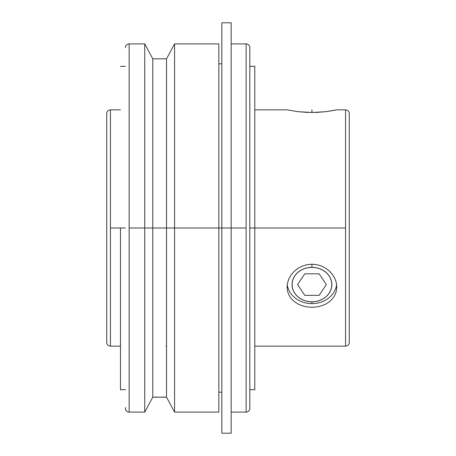 <?xml version="1.0" encoding="UTF-8"?>
<svg xmlns="http://www.w3.org/2000/svg" width="456" height="456" viewBox="0 0 456 456"><rect width="100%" height="100%" fill="white"/><g stroke="black" fill="none" stroke-linecap="round" stroke-linejoin="round"><path stroke-width="0.68" d="M129.133 412.099L129.133 43.901A3.682 3.682 0 0 0 125.451 47.584A3.682 3.682 0 0 1 129.133 43.901L129.133 412.099A3.682 3.682 0 0 1 125.451 408.416A3.682 3.682 0 0 0 129.133 412.099L144.729 412.099L144.729 228L129.133 228L144.729 228L144.729 412.099L152.783 397.176L152.783 228L144.729 228L152.783 228L152.783 397.176L166.514 397.176L166.514 228L152.783 228L166.514 228L166.514 58.824L166.514 397.176L164.502 397.102L165.99 397.153M110.426 346.144L110.426 228L125.451 228L110.426 228L110.426 109.856A3.682 3.682 0 0 0 106.744 113.538A3.682 3.682 0 0 1 110.426 109.856L110.426 346.144A3.682 3.682 0 0 1 106.744 342.462A3.682 3.682 0 0 0 110.426 346.144L120.475 346.144M349.256 113.538A3.682 3.682 0 0 0 345.574 109.856A3.682 3.682 0 0 1 349.256 113.538L349.256 342.462A3.682 3.682 0 0 1 345.574 346.144A3.682 3.682 0 0 0 349.256 342.462L349.256 113.538M249.814 47.584A3.682 3.682 0 0 0 246.132 43.901A3.682 3.682 0 0 1 249.814 47.584L249.814 408.416L249.814 228L254.79 228L249.814 228L249.814 48.45M246.132 412.099A3.682 3.682 0 0 0 249.814 408.416A3.682 3.682 0 0 1 246.132 412.099L246.132 228L166.514 228L174.574 228L174.574 412.099L174.574 228L221.833 228L221.833 433.2L221.833 228L246.132 228L246.132 43.901L246.132 412.099L231.158 412.099M120.475 228L120.475 389.675L120.475 228M129.133 43.901L144.729 43.901L144.729 228L144.729 43.901L152.783 58.824L152.783 228L152.783 58.824L166.514 58.824L174.574 43.901L174.574 228L174.574 43.901L218.846 43.901L218.846 228L218.846 43.901M165.99 346.115L166.514 346.144M155.935 397.073L154.789 397.108M159.651 397.176L164.502 397.102M162.98 397.068L163.459 397.079M218.846 412.099L218.846 228L218.846 412.099L174.574 412.099L166.514 397.176M231.158 433.2L231.158 22.8L231.158 433.2L221.833 433.2M254.79 346.144L345.574 346.144L345.574 228L254.79 228L254.79 66.325L254.79 228L345.574 228L345.574 109.856L336.819 109.856L325.778 111.674L311.944 112.501L298.127 111.68L287.075 109.856L298.11 111.674M332.464 274.478L334.909 278.599L336.334 282.794L336.819 287.052L336.334 291.247L334.921 295.129L332.618 298.646L329.54 301.644L325.778 304.061L321.48 305.839L316.823 306.922L311.944 307.287L307.093 306.928L302.419 305.845L298.127 304.072L294.371 301.655L291.276 298.651L288.984 295.157L287.554 291.247L287.075 287.092L287.554 282.8L288.967 278.627L291.276 274.689L294.354 271.189L298.11 268.259L302.413 266.047L307.07 264.68L311.944 264.206L316.795 264.674L321.469 266.047L325.766 268.253L329.517 271.166L332.612 274.683L334.909 278.599L336.334 282.794L336.819 287.052L336.334 291.247L334.921 295.129L332.618 298.646L329.54 301.644L325.778 304.061M294.354 271.189L298.11 268.259L302.413 266.047L307.07 264.68L311.944 264.206L311.944 267.353A19.899 17.231 -0 0 1 331.843 284.584A19.899 17.231 -0 0 1 311.944 301.815L311.944 303.639A24.875 21.54 180 0 0 336.653 284.578A24.875 21.54 180 0 1 311.944 303.639L311.944 301.815L308.062 301.484L304.329 300.504L300.892 298.914L297.876 296.77L295.402 294.16L293.561 291.179L292.427 287.947L292.045 284.584L292.427 281.221L293.561 277.989L295.402 275.014L297.876 272.403L300.892 270.26L304.329 268.664L308.062 267.683L311.944 267.353L315.826 267.683L319.559 268.664L323.002 270.26L326.017 272.403L328.491 275.014L330.326 277.989L331.461 281.221L331.843 284.584L331.461 287.947L330.326 291.179L328.491 294.16L326.017 296.77L323.002 298.914L319.559 300.504L315.826 301.484L311.944 301.815A19.899 17.231 -0 0 1 292.045 284.584A19.899 17.231 -0 0 1 311.944 267.353L311.944 264.206L316.795 264.674L321.469 266.047L325.766 268.253L329.517 271.166M298.127 304.072L294.371 301.655L291.276 298.651L288.984 295.157L287.554 291.247L287.075 287.092L287.554 282.8L288.967 278.627L291.373 274.552M287.24 284.578A24.875 21.54 180 0 0 311.944 303.639A24.875 21.54 180 0 1 287.24 284.578M254.79 389.675L254.79 228L254.79 389.675L249.814 389.675M334.909 110.244L325.778 111.674L316.823 112.398L307.093 112.398L298.127 111.68M336.819 109.856L334.921 110.238M345.574 346.144L345.574 109.856M221.833 22.8L221.833 228L221.833 22.8L231.158 22.8M106.744 342.462L106.744 113.538L106.744 342.462M154.795 397.102L157.024 397.056M153.307 397.153L152.783 397.176M125.451 408.416L125.451 407.55M311.944 109.856L311.944 112.501M319.126 295.357L326.308 284.584L319.126 273.817L304.768 273.817L297.586 284.584L304.768 295.357L319.126 295.357M120.475 389.675L125.451 389.675M218.846 392.2L221.833 392.2M249.814 66.325L254.79 66.325M254.79 109.856L287.075 109.856M231.158 43.901L246.132 43.901M218.846 63.8L221.833 63.8M110.426 109.856L120.475 109.856M120.475 66.325L125.451 66.325"/></g></svg>
